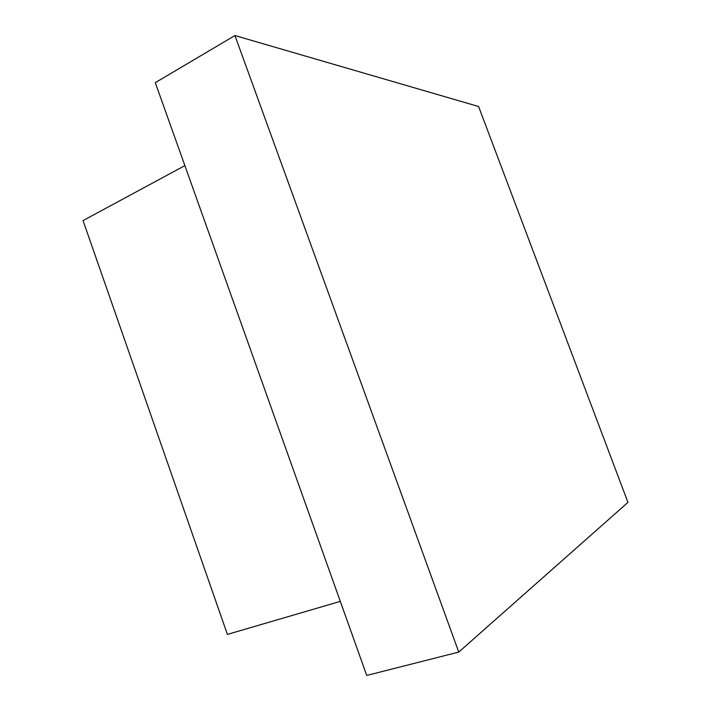 <?xml version="1.0" encoding="UTF-8"?>
<svg xmlns="http://www.w3.org/2000/svg" width="711" height="711" viewBox="0 0 711 711"><rect width="100%" height="100%" fill="white"/><g stroke="black" fill="none" stroke-linecap="round" stroke-linejoin="round"><path stroke-width="1.07" d="M340.311 601.382L227.396 634.408L83.045 220.579L184.878 165.619M234.941 35.55L155.282 82.654L366.725 675.45L458.755 652.076L234.941 35.55L478.592 106.517L627.955 502.401L458.755 652.076"/></g></svg>
